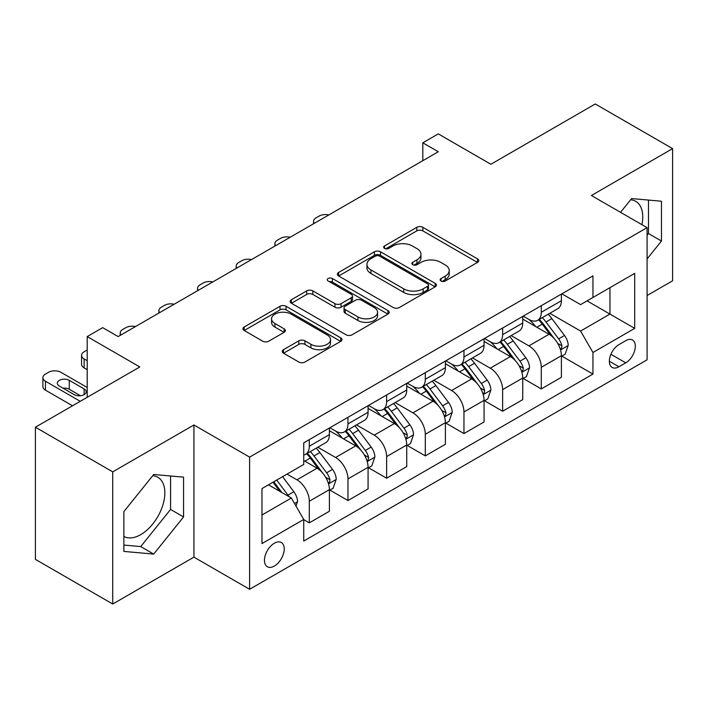 <?xml version="1.0" encoding="UTF-8"?>
<svg xmlns="http://www.w3.org/2000/svg" width="708" height="708" viewBox="0 0 708 708"><rect width="100%" height="100%" fill="white"/><g stroke="black" fill="none" stroke-linecap="round" stroke-linejoin="round"><path stroke-width="1.06" d="M441.004 281.014A3.009 1.735 0 0 0 445.252 281.014L477.519 262.385A4.292 2.478 0 0 0 478.776 260.632A4.292 2.478 0 0 0 477.519 258.88L422.862 227.33A4.292 2.478 0 0 0 416.791 227.33L384.533 245.95A3.009 1.735 0 0 0 383.656 247.181A3.009 1.735 0 0 0 384.533 248.402A3.009 1.735 0 0 0 388.781 248.402L392.958 245.995A13.744 7.93 0 0 1 412.392 245.995L416.941 248.623A13.744 7.93 0 0 1 420.968 254.234A13.744 7.93 0 0 1 416.941 259.845L412.773 262.252A3.009 1.735 0 0 0 411.888 263.482A3.009 1.735 0 0 0 412.773 264.704A3.009 1.735 0 0 0 417.021 264.704L421.198 262.296A13.744 7.93 0 0 1 440.624 262.296L445.182 264.925A13.744 7.93 0 0 1 449.208 270.536A13.744 7.93 0 0 1 445.182 276.147L441.004 278.554A3.009 1.735 0 0 0 440.128 279.784A3.009 1.735 0 0 0 441.004 281.014L441.004 278.554M123.865 536.443A34.117 19.7 120 0 0 140.724 534.637A34.117 19.7 120 0 0 163.017 504.574A34.117 19.7 120 0 0 157.787 477.227A34.117 19.7 120 0 0 152.751 475.688M274.35 566.073A14.001 8.08 120 0 0 283.492 553.736A14.001 8.08 120 0 0 281.35 542.514A14.001 8.08 120 0 0 274.35 543.213A14.001 8.08 120 0 0 265.208 555.55A14.001 8.08 120 0 0 267.35 566.763A14.001 8.08 120 0 0 274.35 566.073M630.651 199.771A34.117 19.7 -60 0 1 635.687 201.32A34.117 19.7 -60 0 1 641.917 224.666M283.501 349.681A4.292 2.478 0 0 0 282.244 351.434A4.292 2.478 0 0 0 283.501 353.186L298.838 362.036A4.292 2.478 0 0 0 304.909 362.036L340.734 341.353A4.292 2.478 0 0 0 341.991 339.601A4.292 2.478 0 0 0 340.734 337.849L286.085 306.299A4.292 2.478 0 0 0 280.014 306.299L244.189 326.981A4.292 2.478 0 0 0 242.924 328.733A4.292 2.478 0 0 0 244.189 330.486L262.703 341.176A4.292 2.478 0 0 0 268.774 341.176L284.112 332.326A4.292 2.478 0 0 0 285.368 330.574A4.292 2.478 0 0 0 284.112 328.822L274.925 323.521A11.487 6.629 0 0 1 271.562 318.83A11.487 6.629 0 0 1 278.651 312.706A11.487 6.629 0 0 1 291.174 314.14L327.149 334.911A11.487 6.629 0 0 1 330.512 339.601A11.487 6.629 0 0 1 323.423 345.725A11.487 6.629 0 0 1 310.909 344.292L304.909 340.831A4.292 2.478 0 0 0 298.838 340.831L283.501 349.681L283.501 353.186M647.085 295.51L672.6 280.784L672.6 148.627L595.269 103.979L490.874 164.256L438.287 133.892L422.826 142.821L438.287 151.751L118.148 336.583L102.678 327.654L87.208 336.583L87.208 397.303M112.731 471.864L112.731 604.021L193.93 557.143L193.93 424.986L112.731 471.864L35.4 427.216L139.795 366.948L87.208 336.583M193.93 424.986L249.605 457.129L647.085 227.649L647.085 359.806L249.605 589.286L249.605 457.129M672.6 148.627L591.401 195.505L647.085 227.649M393.259 307.52A4.292 2.478 0 0 0 399.339 307.52L435.163 286.837A4.292 2.478 0 0 0 436.42 285.085A4.292 2.478 0 0 0 435.163 283.333L380.506 251.782A4.292 2.478 0 0 0 374.435 251.782L338.61 272.465A4.292 2.478 0 0 0 337.353 274.217A4.292 2.478 0 0 0 338.61 275.97L393.259 307.52M329.335 281.66A3.009 1.735 0 0 1 332.388 282.085L332.388 278.51L387.949 310.591A4.292 2.478 0 0 1 389.205 312.343A4.292 2.478 0 0 1 387.949 314.095L352.124 334.778A4.292 2.478 0 0 1 346.053 334.778L291.395 303.228L291.395 299.723A4.292 2.478 0 0 0 290.138 301.475A4.292 2.478 0 0 0 291.395 303.228M291.395 299.723L306.732 290.873A4.292 2.478 0 0 1 312.803 290.873L334.964 303.67A4.292 2.478 0 0 0 341.044 303.67L351.212 297.794A4.292 2.478 0 0 0 352.469 296.041A4.292 2.478 0 0 0 351.212 294.289L328.131 280.97A3.009 1.735 0 0 1 327.255 279.74A3.009 1.735 0 0 1 329.114 278.138A3.009 1.735 0 0 1 332.388 278.51M112.731 604.021L35.4 559.373L35.4 427.216M625.739 340.698L618.934 344.628A13.558 7.832 120 0 0 610.075 356.575A13.558 7.832 120 0 0 612.155 367.443A13.558 7.832 120 0 0 618.934 366.771L625.739 362.841A13.558 7.832 120 0 0 634.598 350.894A13.558 7.832 120 0 0 632.518 340.026A13.558 7.832 120 0 0 625.739 340.698M561.86 293.82L580.578 304.617L592.95 297.475L592.95 275.872L303.732 442.845L303.732 464.457L261.978 488.564L261.978 543.567L303.732 519.46L303.732 541.071L592.95 374.089L592.95 352.487L580.578 331.052L549.824 313.299M592.95 297.475L634.704 273.368L634.704 328.37L592.95 352.487M193.93 557.143L249.605 589.286M422.826 142.821L422.826 160.681M587.074 300.873L609.96 314.087L609.96 287.652L634.704 273.368M580.578 331.052L609.96 314.087L634.704 328.37M261.978 514.99L291.36 498.025L268.474 484.812M303.732 519.637L309.308 522.849L309.308 501.246A17.496 10.107 -120 0 0 296.926 479.812L287.032 474.095M309.308 522.849L329.406 511.247L329.406 489.635A17.496 10.107 -120 0 0 317.034 468.209L303.732 460.527M329.875 490.086L347.964 500.529L347.964 478.918A17.496 10.107 -120 0 0 335.592 457.492L317.83 447.235M347.964 500.529L368.071 488.918L368.071 467.315A17.496 10.107 -120 0 0 355.699 445.881L329.406 430.703M368.541 467.758L386.63 478.21L386.63 456.598A17.496 10.107 -120 0 0 374.258 435.163L356.496 424.906M386.63 478.21L406.737 466.599L406.737 444.987A17.496 10.107 -120 0 0 394.365 423.561L368.071 408.383M407.206 445.438L425.296 455.881L425.296 434.278A17.496 10.107 -120 0 0 412.923 412.844L395.161 402.587M425.296 455.881L445.403 444.279L445.403 422.667A17.496 10.107 -120 0 0 433.031 401.232L406.737 386.055M445.872 423.11L463.961 433.561L463.961 411.95A17.496 10.107 -120 0 0 451.589 390.524L433.827 380.267M463.961 433.561L484.068 421.95L484.068 400.347A17.496 10.107 -120 0 0 471.696 378.913L445.403 363.735M484.538 400.79L502.627 411.233L502.627 389.63A17.496 10.107 -120 0 0 490.255 368.195L472.493 357.938M502.627 411.233L522.734 399.631L522.734 378.019A17.496 10.107 -120 0 0 510.362 356.593L484.068 341.406M523.194 378.47L541.293 388.913L541.293 367.302A17.496 10.107 -120 0 0 528.92 345.876L511.158 335.619M541.293 388.913L561.4 377.302L561.4 355.699A17.496 10.107 -120 0 0 549.027 334.264L522.734 319.087M523.194 316.14L528.92 319.441A17.496 10.107 -120 0 0 537.673 320.308A17.496 10.107 -120 0 0 541.293 312.299L541.293 305.688M484.529 338.459L490.255 341.769A17.496 10.107 -120 0 0 499.007 342.637A17.496 10.107 -120 0 0 502.627 334.627L502.627 328.016M445.872 360.788L451.589 364.089A17.496 10.107 -120 0 0 460.342 364.956A17.496 10.107 -120 0 0 463.961 356.947L463.961 350.336M407.206 383.108L412.923 386.409A17.496 10.107 -120 0 0 421.676 387.276A17.496 10.107 -120 0 0 425.296 379.267L425.296 372.665M368.541 405.436L374.258 408.737A17.496 10.107 -120 0 0 383.01 409.605A17.496 10.107 -120 0 0 386.63 401.595L386.63 394.984M329.875 427.756L335.592 431.057A17.496 10.107 -120 0 0 344.345 431.924A17.496 10.107 -120 0 0 347.964 423.915L347.964 417.304M561.86 356.142L592.95 374.089M537.673 320.308L557.771 308.706A17.496 10.107 -120 0 0 561.4 300.696L561.4 294.086M499.007 342.637L519.114 331.025A17.496 10.107 -120 0 0 522.734 323.016L522.734 316.405M460.342 364.956L480.449 353.345A17.496 10.107 -120 0 0 484.068 345.336L484.068 338.734M421.676 387.276L441.783 375.674A17.496 10.107 -120 0 0 445.403 367.664L445.403 361.053M383.01 409.605L403.118 397.993A17.496 10.107 -120 0 0 406.737 389.984L406.737 383.373M344.345 431.924L364.452 420.322A17.496 10.107 -120 0 0 368.071 412.304L368.071 405.702M303.732 454.952A17.496 10.107 -120 0 0 305.679 454.253L325.786 442.642A17.496 10.107 -120 0 0 329.406 434.632L329.406 428.021M305.679 454.253A17.496 10.107 -120 0 0 309.308 446.235L309.308 439.633M291.36 498.025L303.732 519.46M647.085 258.924L661.467 241.03L661.467 201.231L631.616 198.567L620.553 212.329M123.865 551.417L153.716 554.081L183.567 516.946L183.567 477.148L153.716 474.484L123.865 511.61L123.865 551.417M647.085 235.26L648.475 233.534L648.475 200.072M648.475 233.534L661.467 241.03M123.865 545.072L140.724 546.576L170.575 509.441L170.575 475.988M170.575 509.441L183.567 516.946M140.724 546.576L153.716 554.081M442.208 281.43L445.182 279.713A13.744 7.93 0 0 0 449.208 274.111L449.208 270.536M420.968 254.234L420.968 257.809A13.744 7.93 0 0 1 416.941 263.411L413.968 265.128M477.457 262.42L422.862 230.896A4.292 2.478 0 0 0 416.791 230.896L385.736 248.827M435.101 286.873L380.506 255.349A4.292 2.478 0 0 0 374.435 255.349L338.672 276.005M427.57 286.315A3.009 1.735 0 0 0 428.455 285.085A3.009 1.735 0 0 0 427.57 283.855L379.603 256.163A3.009 1.735 0 0 0 375.346 256.163L370.948 258.703A13.744 7.93 0 0 0 366.921 264.314A13.744 7.93 0 0 0 370.948 269.925L403.737 288.855A13.744 7.93 0 0 0 423.172 288.855L427.57 286.315L427.57 289.882A3.009 1.735 0 0 0 428.455 288.66L428.455 285.085M366.921 264.314L366.921 267.881A13.744 7.93 0 0 0 370.948 273.492L370.948 269.925M427.57 289.882L423.172 292.422A13.744 7.93 0 0 1 403.737 292.422L370.948 273.492M291.457 303.263L306.732 294.44L306.732 290.873M352.469 296.041L352.469 299.617A4.292 2.478 0 0 1 351.212 301.369L341.044 307.237A4.292 2.478 0 0 1 334.964 307.237L312.803 294.44A4.292 2.478 0 0 0 306.732 294.44M332.388 282.085L387.896 314.131M357.965 316.945A11.487 6.629 0 0 0 370.488 318.379A11.487 6.629 0 0 0 377.576 312.255A11.487 6.629 0 0 0 374.213 307.564L361.531 300.245A4.292 2.478 0 0 0 355.46 300.245L345.292 306.121A4.292 2.478 0 0 0 344.035 307.874A4.292 2.478 0 0 0 345.292 309.626L357.965 316.945L357.965 320.52A11.487 6.629 0 0 0 370.488 321.954A11.487 6.629 0 0 0 377.576 315.83L377.576 312.255M344.035 307.874L344.035 311.449A4.292 2.478 0 0 0 345.292 313.202L345.292 309.626M357.965 320.52L345.292 313.202M330.512 339.601L330.512 343.176A11.487 6.629 0 0 1 323.423 349.301A11.487 6.629 0 0 1 310.909 347.858L304.909 344.398A4.292 2.478 0 0 0 298.838 344.398L283.563 353.221M271.562 318.83L271.562 322.397A11.487 6.629 0 0 0 274.925 327.087L274.925 323.521M284.05 332.362L274.925 327.087M340.681 341.389L286.085 309.865A4.292 2.478 0 0 0 280.014 309.865L244.242 330.521M561.4 356.407L565.108 354.266L568.205 345.336A11.594 6.691 -120 0 0 564.506 335.468L551.868 318.6A33.462 19.32 -120 0 0 548.213 314.219M535.646 326.538A33.462 19.32 -120 0 0 528.796 319.37M560.347 349.31L561.692 347.858L561.948 345.831A11.594 6.691 -120 0 0 558.63 338.858L545.992 321.99A33.462 19.32 -120 0 0 542.337 317.618M539.222 319.414A27.78 16.036 60 0 1 543.779 324.6L554.479 338.875M538.629 319.759A33.462 19.32 60 0 1 542.275 324.131L550.682 335.344M328.804 214.966A8.753 5.053 -0 0 0 319.202 216.046L316.104 217.834A8.753 5.053 -0 0 0 313.547 221.4A8.753 5.053 -0 0 0 314.237 223.374M522.734 378.736L526.442 376.594L529.54 367.664A11.594 6.691 -120 0 0 525.84 357.788L513.203 340.92A33.462 19.32 -120 0 0 509.548 336.548M496.981 348.867A33.462 19.32 -120 0 0 490.131 341.69M521.681 371.638L523.026 370.178L523.283 368.16A11.594 6.691 -120 0 0 519.964 361.186L507.326 344.309A33.462 19.32 -120 0 0 503.671 339.937M500.556 341.734A27.78 16.036 60 0 1 505.114 346.92L515.813 361.195M499.963 342.079A33.462 19.32 60 0 1 503.609 346.451L512.017 357.673M290.138 237.286A8.753 5.053 -0 0 0 280.536 238.366L277.447 240.154A8.753 5.053 -0 0 0 274.881 243.729A8.753 5.053 -0 0 0 275.571 245.694M484.068 401.055L487.785 398.914L490.874 389.984A11.594 6.691 -120 0 0 487.175 380.116L474.537 363.239A33.462 19.32 -120 0 0 470.882 358.868M458.315 371.187A33.462 19.32 -120 0 0 451.465 364.018M483.015 393.958L484.36 392.498L484.617 390.48A11.594 6.691 -120 0 0 481.298 383.506L468.661 366.638A33.462 19.32 -120 0 0 465.006 362.266M461.89 364.062A27.78 16.036 60 0 1 466.448 369.24L477.148 383.524M461.297 364.408A33.462 19.32 60 0 1 464.944 368.779L473.351 379.992M251.473 259.615A8.753 5.053 -0 0 0 241.871 260.694L238.782 262.473A8.753 5.053 -0 0 0 236.215 266.049A8.753 5.053 -0 0 0 236.906 268.022M445.403 423.384L449.12 421.233L452.208 412.304A11.594 6.691 -120 0 0 448.509 402.436L435.871 385.568A33.462 19.32 -120 0 0 432.216 381.196M419.649 393.506A33.462 19.32 -120 0 0 412.799 386.338M444.35 416.277L445.695 414.826L445.952 412.799A11.594 6.691 -120 0 0 442.633 405.826L429.995 388.957A33.462 19.32 -120 0 0 426.34 384.586M423.225 386.382A27.78 16.036 60 0 1 427.791 391.568L438.482 405.843M422.632 386.727A33.462 19.32 60 0 1 426.278 391.099L434.685 402.321M212.807 281.934A8.753 5.053 -0 0 0 203.205 283.014L200.116 284.802A8.753 5.053 -0 0 0 197.55 288.368A8.753 5.053 -0 0 0 198.24 290.342M406.737 445.704L410.454 443.562L413.543 434.632A11.594 6.691 -120 0 0 409.844 424.756L397.206 407.888A33.462 19.32 -120 0 0 393.551 403.516M380.984 415.835A33.462 19.32 -120 0 0 374.134 408.666M405.684 438.606L407.029 437.146L407.286 435.128A11.594 6.691 -120 0 0 403.967 428.154L391.329 411.277A33.462 19.32 -120 0 0 387.674 406.905M384.559 408.702A27.78 16.036 60 0 1 389.126 413.888L399.816 428.172M383.966 409.047A33.462 19.32 60 0 1 387.612 413.428L396.02 424.641M174.141 304.254A8.753 5.053 -0 0 0 164.539 305.334L161.451 307.122A8.753 5.053 -0 0 0 158.884 310.697A8.753 5.053 -0 0 0 159.583 312.662M368.071 468.023L371.788 465.882L374.877 456.952A11.594 6.691 -120 0 0 371.178 447.084L358.54 430.207A33.462 19.32 -120 0 0 354.885 425.835M342.318 438.155A33.462 19.32 -120 0 0 335.468 430.986M367.018 460.926L368.364 459.474L368.62 457.448A11.594 6.691 -120 0 0 365.301 450.474L352.664 433.606A33.462 19.32 -120 0 0 349.009 429.234M345.893 431.03A27.78 16.036 60 0 1 350.46 436.216L361.151 450.492M345.3 431.376A33.462 19.32 60 0 1 348.947 435.747L357.354 446.96M135.476 326.583A8.753 5.053 -0 0 0 125.874 327.662L122.785 329.441A8.753 5.053 -0 0 0 120.218 333.017A8.753 5.053 -0 0 0 120.918 334.99M329.406 490.352L333.123 488.21L336.212 479.281A11.594 6.691 -120 0 0 332.512 469.404L319.874 452.536A33.462 19.32 -120 0 0 316.219 448.164M87.208 360.699L84.119 358.912L84.119 367.841A8.753 5.053 180 0 1 81.553 364.266L81.553 355.336A8.753 5.053 -0 0 0 84.119 358.912M87.208 369.629L84.119 367.841M328.353 483.245L329.698 481.794L329.955 479.767A11.594 6.691 -120 0 0 326.636 472.802L313.998 455.925A33.462 19.32 -120 0 0 310.343 451.554M307.237 453.35A27.78 16.036 60 0 1 311.794 458.536L322.485 472.811M306.635 453.695A33.462 19.32 60 0 1 310.29 458.067L318.689 469.289M87.208 349.982L84.119 351.77A8.753 5.053 -0 0 0 81.553 355.336M296.006 506.061L297.546 501.6A11.594 6.691 -120 0 0 293.847 491.733L282.572 476.67M80.252 401.321L45.454 381.231A8.753 5.053 -0 0 1 42.887 377.665A8.753 5.053 -0 0 1 45.454 374.089L48.542 372.302A8.753 5.053 -0 0 1 60.915 372.302L87.208 387.488M72.517 405.79L45.454 390.161A8.753 5.053 180 0 1 42.887 386.595L42.887 377.665M80.473 395.737L69.269 389.267A7 4.044 -0 0 0 63.012 388.161M289.023 496.68A11.594 6.691 -120 0 0 287.97 495.122L276.695 480.068M273.792 481.741L281.89 492.564M272.978 482.21L279.855 491.387M59.375 386.055L74.216 394.63A7 4.044 -0 0 0 81.845 395.506A7 4.044 -0 0 0 86.164 391.772A7 4.044 -0 0 0 84.119 388.913L69.269 380.338A7 4.044 -0 0 0 61.64 379.461A7 4.044 -0 0 0 57.321 383.196A7 4.044 -0 0 0 59.375 386.055M296.926 479.812L317.034 468.209M335.592 457.492L355.699 445.881M374.258 435.163L394.365 423.561M412.923 412.844L433.031 401.232M451.589 390.524L471.696 378.913M490.255 368.195L510.362 356.593M528.92 345.876L549.027 334.264M541.293 312.299L561.4 300.696M541.293 367.302L561.4 355.699M502.627 389.63L522.734 378.019M502.627 334.627L522.734 323.016M463.961 411.95L484.068 400.347M463.961 356.947L484.068 345.336M425.296 434.278L445.403 422.667M425.296 379.267L445.403 367.664M386.63 456.598L406.737 444.987M386.63 401.595L406.737 389.984M347.964 478.918L368.071 467.315M347.964 423.915L368.071 412.304M309.308 501.246L329.406 489.635M309.308 446.235L329.406 434.632M610.907 354.274L625.739 362.841M609.34 361.23L618.934 366.771M445.182 279.713L445.182 276.147M412.773 264.704L412.773 262.252M416.941 263.411L416.941 259.845M384.533 248.402L384.533 245.95M416.791 230.896L416.791 227.33M422.862 230.896L422.862 227.33M477.519 262.385L477.519 258.88M338.61 275.97L338.61 272.465M374.435 255.349L374.435 251.782M380.506 255.349L380.506 251.782M435.163 286.837L435.163 283.333M403.737 292.422L403.737 288.855M423.172 292.422L423.172 288.855M312.803 294.44L312.803 290.873M334.964 307.237L334.964 303.67M341.044 307.237L341.044 303.67M351.212 301.369L351.212 297.794M387.949 314.095L387.949 310.591M298.838 344.398L298.838 340.831M304.909 344.398L304.909 340.831M310.909 347.858L310.909 344.292M284.112 332.326L284.112 328.822M244.189 330.486L244.189 326.981M280.014 309.865L280.014 306.299M286.085 309.865L286.085 306.299M340.734 341.353L340.734 337.849M560.532 349.947L568.126 345.566M545.992 321.99L551.868 318.6M536.876 327.246L542.275 324.131M558.63 338.858L564.506 335.468M557.709 343.389L561.948 345.831M521.867 372.266L529.46 367.886M507.326 344.309L513.203 340.92M498.211 349.575L503.609 346.451M519.964 361.186L525.84 357.788M519.044 365.709L523.283 368.16M483.201 394.595L490.794 390.205M468.661 366.638L474.537 363.239M459.545 371.895L464.944 368.779M481.298 383.506L487.175 380.116M480.378 388.037L484.617 390.48M444.536 416.915L452.129 412.534M429.995 388.957L435.871 385.568M420.879 394.223L426.278 391.099M442.633 405.826L448.509 402.436M441.712 410.357L445.952 412.799M405.87 439.234L413.463 434.854M391.329 411.277L397.206 407.888M382.214 416.543L387.612 413.428M403.967 428.154L409.844 424.756M403.047 432.676L407.286 435.128M367.204 461.563L374.798 457.173M352.664 433.606L358.54 430.207M343.548 438.863L348.947 435.747M365.301 450.474L371.178 447.084M364.381 455.005L368.62 457.448M328.547 483.883L336.141 479.502M313.998 455.925L319.874 452.536M304.882 461.191L310.29 458.067M326.636 472.802L332.512 469.404M325.715 477.325L329.955 479.767M45.454 381.231L45.454 390.161M294.537 503.521L297.475 501.822M287.97 495.122L293.847 491.733M69.269 389.267L69.269 380.338M84.119 394.63L84.119 388.913M313.547 221.4L313.547 223.772M274.881 243.729L274.881 246.092M236.215 266.049L236.215 268.421M197.55 288.368L197.55 290.74M158.884 310.697L158.884 313.069M120.218 333.017L120.218 335.388"/></g></svg>
